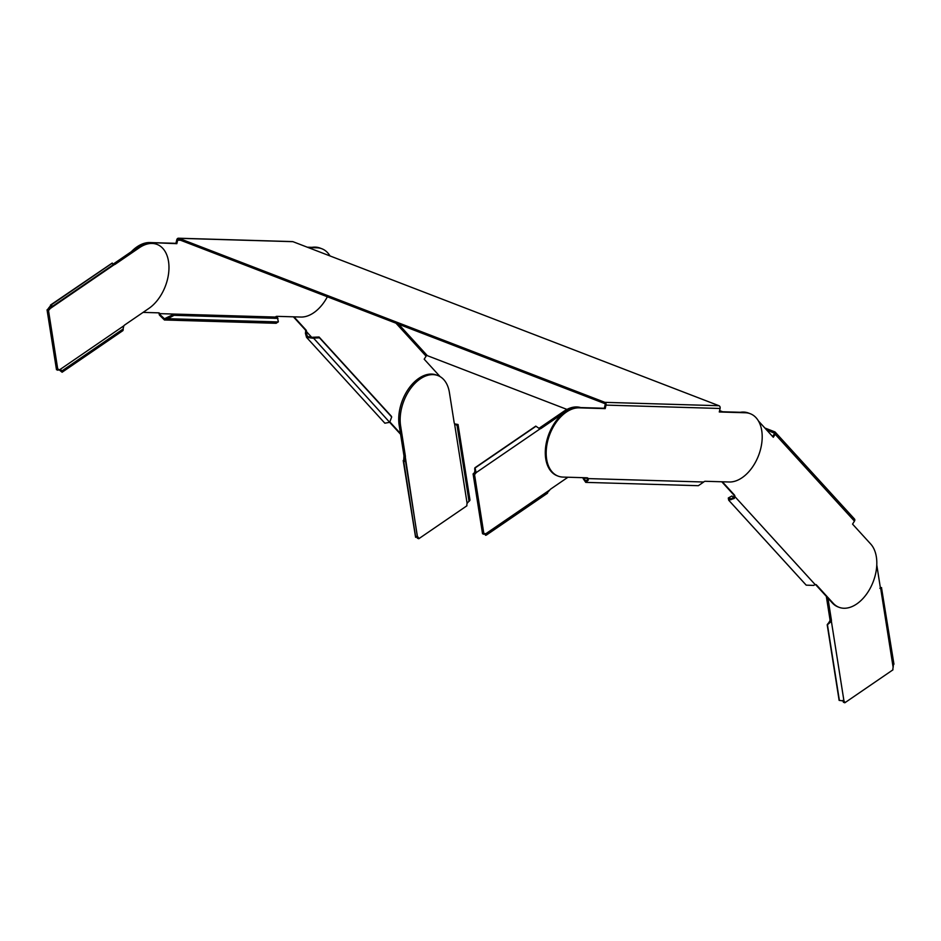 <?xml version="1.0" encoding="UTF-8"?>
<svg xmlns="http://www.w3.org/2000/svg" width="941" height="941" viewBox="0 0 941 941"><rect width="100%" height="100%" fill="white"/><g stroke="black" fill="none" stroke-linecap="round" stroke-linejoin="round"><path stroke-width="1.41" d="M131.364 251.67A36.052 22.737 111.1 0 1 149.842 242.555L175.943 243.331L176.767 239.814A2.223 1.682 -88.3 0 1 178.872 238.308L604.91 402.348L718.983 405.724L292.945 241.672A2.223 1.682 91.7 0 0 292.075 241.649M149.842 242.555L176.837 243.672L177.661 240.167A0.988 0.753 -88.3 0 1 178.59 239.484L604.64 403.536A0.988 0.753 -88.3 0 1 605.134 404.759L604.31 408.265L578.209 407.5A36.052 22.737 111.1 0 0 547.65 437.659A36.052 22.737 111.1 0 0 557.201 475.77L558.095 476.111A36.052 22.737 111.1 0 0 562.989 477.087L587.008 477.793A3.211 2.023 -68.9 0 1 587.443 477.875A3.211 2.023 -68.9 0 1 588.207 478.593L587.313 478.251A3.211 2.023 -68.9 0 0 586.961 477.793M558.095 476.111A36.052 22.737 111.1 0 1 548.544 438A36.052 22.737 111.1 0 1 579.103 407.841L605.204 408.617L606.028 405.112A2.223 1.682 -88.3 0 0 604.91 402.348M718.983 405.724A2.223 1.682 91.7 0 1 720.1 408.476L719.277 411.982L745.378 412.758A36.052 22.737 -68.9 0 1 750.283 413.722A36.052 22.737 -68.9 0 1 759.834 451.833A36.052 22.737 -68.9 0 1 729.263 481.992L705.256 481.286A3.211 2.023 111.1 0 0 703.703 482.004L698.34 485.697L585.749 482.38L588.266 480.169L587.313 478.251M745.378 412.758L744.484 412.405A36.052 22.737 -68.9 0 1 749.389 413.381A36.052 22.737 111.1 0 0 741.237 412.629M744.484 412.405L719.347 411.664M605.204 408.617L604.31 408.265M175.943 243.331L176.837 243.672M308.201 247.554L317.011 247.812A36.052 22.737 -68.9 0 1 321.916 248.777A36.052 22.737 -68.9 0 1 330.009 255.952M307.307 247.201L316.117 247.471A36.052 22.737 -68.9 0 1 321.022 248.436A36.052 22.737 111.1 0 0 312.871 247.683M327.362 296.78A36.052 22.737 -68.9 0 1 300.897 317.046L276.889 316.341A3.211 2.023 111.1 0 0 275.337 317.058L274.56 318.352M143.067 312.388L158.641 312.847A3.211 2.023 -68.9 0 1 158.947 313.306L159.417 315.035L160.346 314.976L164.475 318.764L173.438 314.388L277.36 317.458L278.36 321.775L276.148 323.292L164.44 319.987L167.78 318.693L167.169 317.776M158.641 312.847A3.211 2.023 -68.9 0 1 159.076 312.93A3.211 2.023 -68.9 0 1 159.841 313.647L158.947 313.306M150.736 242.896A36.052 22.737 111.1 0 0 130.834 253.552M585.749 482.38L583.161 478.64L584.067 478.299L585.784 481.145L587.513 479.451M588.266 480.169L588.207 478.593L703.703 482.004M583.161 478.64L584.22 477.71M583.161 478.369L583.491 477.687M587.384 478.393L584.067 478.04M275.337 317.058L159.841 313.647L160.346 314.976M159.417 315.035L164.44 319.987M278.254 321.951L167.78 318.693L174.05 315.317L173.438 314.388M174.05 315.317L277.971 318.387M167.992 318.505L167.38 317.587M719.606 410.594L722.653 411.77M764.857 428.014L774.749 431.825A2.223 1.647 -42.4 0 1 775.196 434.272L773.302 437.271L758.422 420.956M766.633 429.955L774.443 433.213M566.964 409.417L427.32 355.651A0.988 0.729 137.6 0 0 426.085 356.18L424.191 359.191L440.106 376.623M772.643 436.553L774.302 433.919A0.988 0.729 -42.4 0 0 774.102 432.836M854.005 518.679A2.223 1.647 137.6 0 1 854.452 521.126L852.558 524.125L870.696 544.004A36.052 22.737 -68.9 0 1 870.954 586.831A36.052 22.737 -68.9 0 1 838.996 607.286A36.052 22.737 -68.9 0 1 833.208 603.275L816.529 584.996A3.211 2.023 111.1 0 0 816.012 584.632A3.211 2.023 111.1 0 0 815.165 584.596L813.624 585.42L806.202 585.149L728.699 500.2L734.274 498.459L734.027 496.307A3.211 2.023 -68.9 0 0 733.474 494.601L721.771 481.768M838.996 607.286L838.102 606.945A36.052 22.737 -68.9 0 1 832.315 602.934L815.635 584.643A3.211 2.023 111.1 0 0 815.541 584.549M750.283 413.722L748.495 413.04A36.052 22.737 111.1 0 0 740.344 412.287M722.37 481.792L734.368 494.942A3.211 2.023 -68.9 0 1 734.921 496.648L734.027 496.307M400.466 433.53L389.915 421.968M400.584 434.295L389.668 422.321L384.869 423.203L306.543 337.349L312.918 338.207L312.765 337.266L319.07 337.007L391.28 416.134L391.691 416.969L389.668 422.321L312.765 337.266M293.404 316.835L305.107 329.656A3.211 2.023 -68.9 0 1 305.66 331.361L305.425 333.326L306.484 333.326L307.448 336.525L312.494 337.372M294.004 316.846L306.001 330.009A3.211 2.023 -68.9 0 1 306.554 331.702L305.66 331.361M321.916 248.777L320.128 248.095A36.052 22.737 111.1 0 0 311.977 247.342M728.699 500.2L728.299 498.154L729.393 497.907L729.604 499.365L733.639 497.801L731.957 495.989L728.346 497.954L731.957 495.989M734.274 498.459L734.921 496.648L815.165 584.596M731.039 499.718L729.44 497.707M311.906 337.572L306.554 331.702L306.484 333.326M305.425 333.326L306.543 337.349M313.177 338.09L319.493 337.831L319.07 337.007M319.493 337.831L391.691 416.969M139.327 247.742A36.052 22.737 -68.9 0 1 157.076 244.425A36.052 22.737 -68.9 0 1 168.51 261.363A36.052 22.737 -68.9 0 1 148.901 308.401L124.835 324.88A4.446 2.799 111.1 0 0 123.824 325.821L59.706 369.731A4.446 2.799 111.1 0 0 57.919 370.236L56.484 369.684L47.05 309.86A4.446 2.799 111.1 0 0 48.638 308.06L50.073 308.613L114.19 264.703A4.446 2.799 111.1 0 0 115.261 264.221L139.327 247.742L137.904 247.189A36.052 22.737 -68.9 0 1 155.641 243.872L157.076 244.425M112.791 264.139A4.446 2.799 111.1 0 0 113.837 263.668L137.904 247.189M112.755 264.15L114.19 264.703L112.944 264.821M57.919 370.236L48.485 310.412L47.05 309.86M48.485 310.412A4.446 2.799 111.1 0 0 50.073 308.613L51.59 306.707M123.236 329.221L62.388 370.883L62.118 372.236L122.977 330.573L123.236 329.221A4.446 3.176 11.2 0 1 123.071 329.044L123.824 325.821M58.283 369.178L61.918 372.095L62.188 370.73L60.212 369.754M62.388 370.883A4.446 3.176 11.2 0 0 62.188 370.73L123.071 329.044M52.237 306.495A4.446 1.176 156.6 0 0 52.049 306.507L51.296 304.766L50.473 305.072L112.179 263.068A4.446 1.176 156.6 0 0 112.332 263.08L51.473 304.743L52.237 306.495L113.085 264.833L112.332 263.08M51.473 304.743A4.446 1.176 156.6 0 0 51.296 304.766L48.638 308.06M405.336 455.867L403.901 455.315A4.446 2.799 111.1 0 1 403.924 456.738L405.348 457.291A4.446 2.799 111.1 0 0 405.336 455.867L400.619 425.955A36.052 22.737 -68.9 0 1 420.227 378.917A36.052 22.737 -68.9 0 1 437.977 375.6A36.052 22.737 -68.9 0 1 449.41 392.538L454.138 422.45A4.446 2.799 111.1 0 0 454.527 423.615L467.101 503.317A4.446 2.799 111.1 0 0 466.912 505.776L418.78 538.734L417.345 538.181A4.446 2.799 111.1 0 0 416.875 536.888M403.901 455.315L399.184 425.403A36.052 22.737 -68.9 0 1 418.804 378.364A36.052 22.737 -68.9 0 1 436.542 375.047L437.977 375.6M418.78 538.734A4.446 2.799 111.1 0 0 417.922 536.993L416.498 536.441M454.679 423.897L457.808 424.45L457.067 425.508L454.527 423.615M467.101 503.317L469.006 501.188A4.446 3.376 -145 0 1 469.253 501.2L469.994 500.153L458.055 424.509L457.326 425.567L469.253 501.2M469.006 501.188L457.067 425.508A4.446 3.376 -145 0 0 457.326 425.567M417.334 536.57L405.348 457.291L405.159 460.231M405.524 461.043L417.451 536.676L415.699 537.335A4.446 1.364 69.5 0 0 415.581 537.229L403.207 460.537L403.642 461.549L405.395 460.89A4.446 1.364 69.5 0 0 405.524 461.043L403.76 461.69A4.446 1.364 69.5 0 1 403.642 461.549L403.924 456.738M415.699 537.335L403.76 461.69M827.939 598.135L831.373 619.919A4.446 2.799 -68.9 0 1 831.397 621.342L843.971 701.033A4.446 2.799 -68.9 0 1 844.818 702.786L892.95 669.827A4.446 2.799 -68.9 0 1 893.138 667.369L880.564 587.666A4.446 2.799 -68.9 0 1 880.176 586.502L876.777 564.953M842.771 700.727A4.446 2.799 -68.9 0 1 843.383 702.233L844.818 702.786M843.842 700.974L842.536 700.492M826.316 596.347L829.95 619.366A4.446 2.799 -68.9 0 1 829.962 620.789L831.397 621.342L827.445 624.73A4.446 3.376 35 0 1 827.198 624.742L839.125 700.375A4.446 3.376 35 0 1 839.384 700.41L843.971 701.033M839.384 700.41L827.445 624.73L829.962 620.789M828.174 623.683A4.446 3.376 35 0 1 827.927 623.683L827.198 624.742M893.538 663.323L893.138 667.369M880.741 587.843L881.494 587.56A4.446 1.364 -110.5 0 0 881.599 587.643L879.847 588.301M881.599 588.301L893.95 664.193M581.303 407.912A36.052 22.737 111.1 0 0 565.376 411.793L541.31 428.273A4.446 2.799 -68.9 0 1 540.228 428.755L476.111 472.653A4.446 2.799 -68.9 0 1 474.523 474.464L483.956 534.288A4.446 2.799 -68.9 0 1 485.756 533.782L549.873 489.873A4.446 2.799 -68.9 0 1 550.873 488.932L567.952 477.228M580.668 407.571A36.052 22.737 111.1 0 0 563.941 411.241L539.875 427.72A4.446 2.799 -68.9 0 1 538.793 428.202L535.982 426.261A4.446 3.176 -168.8 0 1 535.758 426.12L474.899 467.795A4.446 3.176 -168.8 0 1 475.099 467.948L476.111 472.653L474.676 472.111A4.446 2.799 -68.9 0 1 473.088 473.911L482.533 533.735L483.956 534.288M473.088 473.911L474.523 474.464M474.676 472.111L475.099 467.948L535.982 426.261M474.829 469.3A4.446 3.176 -168.8 0 0 474.64 469.147L474.899 467.795M484.956 533.523L486.321 535.111L547.509 493.213M484.921 533.829L485.556 535.288A4.446 1.176 -23.4 0 1 485.721 535.276L485.756 533.782M549.873 489.873L546.603 493.578M178.872 238.308L292.945 241.672M606.028 405.112L720.1 408.476M579.103 407.841L578.209 407.5M177.661 240.167L180.566 240.249M316.117 247.471L317.011 247.812M398.643 324.222L427.32 355.651M775.196 434.272L854.452 521.126M816.529 584.996L815.635 584.643M833.208 603.275L832.315 602.934M734.368 494.942L733.474 494.601M395.996 323.198L426.085 356.18M305.107 329.656L306.001 330.009M115.261 264.221L113.837 263.668M51.296 304.766L112.179 263.068M400.619 425.955L399.184 425.403M415.581 537.229L403.642 461.549M829.95 619.366L831.373 619.919M539.875 427.72L541.31 428.273M563.941 411.241L565.376 411.793M178.437 238.214L292.51 241.59M854.487 519.009L775.231 432.154"/></g></svg>
